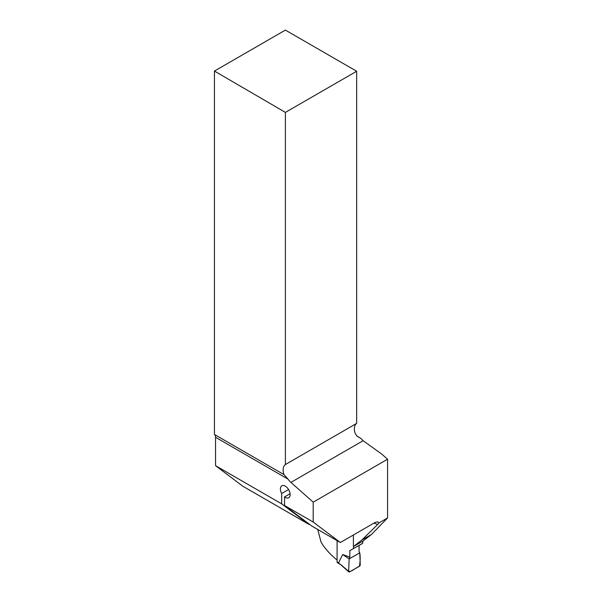 <?xml version="1.0" encoding="UTF-8"?>
<svg xmlns="http://www.w3.org/2000/svg" width="602" height="602" viewBox="0 0 602 602"><rect width="100%" height="100%" fill="white"/><g stroke="black" fill="none" stroke-linecap="round" stroke-linejoin="round"><path stroke-width="0.9" d="M353.397 534.982L353.397 546.586L363.089 540.965L371.419 534.508L387.56 517.961L379.192 522.792L377.747 524.402A120.234 69.418 180 0 1 373.887 523.153M387.56 517.961L387.56 459.228L381.834 454.149L363.111 440.709L360.839 438.391L357.114 436.239M379.192 522.792L377.469 521.836L375.001 522.506L340.348 542.522L313.198 522.054L313.198 502.166L290.909 482.398A12.153 7.021 60 0 1 288.012 479.117L283.896 474.542L214.44 434.463L214.44 71.066L285.393 112.393L285.393 464.533C283.015 466.43 282.511 469.763 283.896 474.542L284.016 474.609M387.56 459.228L313.198 502.166M353.397 546.586L361.885 540.009L377.747 524.402M337.082 560.018A120.234 69.418 0 0 1 321.009 542.056L317.751 529.474M309.21 524.101L308.826 524.327L242.704 486.145L215.561 465.685L215.561 437.285A6.487 3.74 120 0 0 214.44 434.463M285.393 112.393L356.662 71.247L285.393 30.1L214.44 71.066M356.662 71.247L356.662 423.387L285.393 464.533M360.839 438.391L356.813 435.953L355.067 433.124A12.153 7.021 -120 0 1 356.662 423.387M340.348 542.522L311.693 525.975L284.55 505.514L313.198 522.054M308.826 524.327L281.683 503.859L281.683 493.52L288.569 489.546M290.081 493.73L284.55 496.928L284.55 505.514M284.55 496.928A6.885 3.973 -120 0 0 288.712 497.741A6.885 3.973 -120 0 0 288.712 489.787A6.885 3.973 -120 0 0 281.819 485.814A6.885 3.973 -120 0 0 281.683 493.52M371.419 534.508L361.885 540.009M215.561 465.685L281.683 503.859M337.082 540.634L337.082 562.065A1.219 0.707 120.5 0 0 337.331 562.622L340.393 564.428M362.758 541.16L362.758 543.297L359.085 545.42L359.085 551.891L359.778 552.869L360.244 564.804A1.219 0.707 120.5 0 1 359.379 566.324L349.536 571.892A1.219 0.707 -59.5 0 1 348.851 571.9A1.219 0.707 -59.5 0 1 348.663 571.351L340.815 564.676M353.494 546.526L353.494 548.535L349.822 550.657L349.822 557.128L342.711 554.532L338.685 562.531M348.663 571.351L349.13 558.889L349.822 557.128M342.711 554.532L349.13 558.889L359.778 552.869M353.494 548.535L362.758 543.297M349.822 550.657L359.085 545.42M349.13 558.889L348.663 571.351C351.199 572.224 355.963 567.648 359.379 566.324C360.274 561.877 360.41 557.392 359.778 552.869L349.13 558.889M290.909 482.398L363.111 440.709M288.012 479.117L215.561 437.285M337.082 562.065L339.242 563.337M348.851 571.9L339.979 564.066"/></g></svg>
